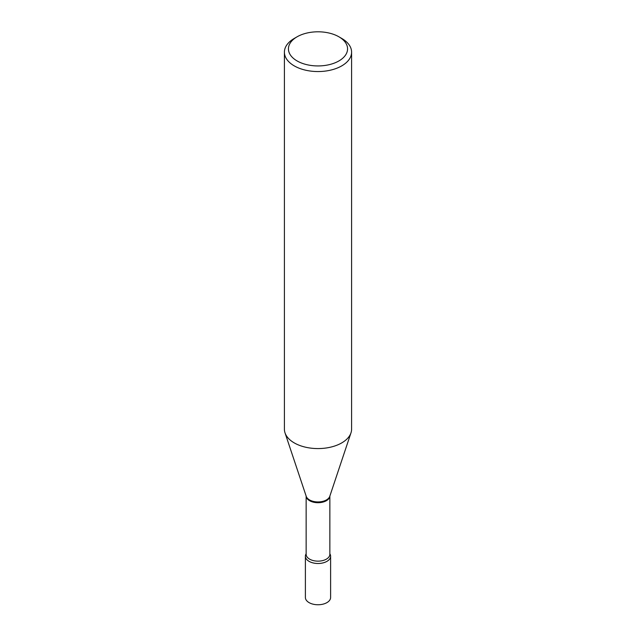 <?xml version="1.0" encoding="UTF-8"?>
<svg xmlns="http://www.w3.org/2000/svg" width="636" height="636" viewBox="0 0 636 636"><rect width="100%" height="100%" fill="white"/><g stroke="black" fill="none" stroke-linecap="round" stroke-linejoin="round"><path stroke-width="0.95" d="M305.391 556.222L305.391 597.474A12.609 7.274 0 0 0 309.088 602.626A12.609 7.274 0 0 0 322.826 604.2A12.609 7.274 0 0 0 330.609 597.474L330.609 556.222A12.609 7.274 0 0 0 329.853 553.741A12.609 7.274 0 0 1 326.912 561.365A12.609 7.274 0 0 1 311.235 562.359A12.609 7.274 0 0 1 306.147 553.741A12.609 7.274 0 0 0 305.391 556.222A12.609 7.274 0 0 0 309.088 561.365A12.609 7.274 0 0 0 322.826 562.947A12.609 7.274 0 0 0 330.609 556.222M294.245 38.446L297.091 36.801A29.566 17.069 0 0 0 297.091 60.937A29.566 17.069 0 0 0 338.909 60.937A29.566 17.069 0 0 0 338.909 36.801A29.566 17.069 0 0 0 297.091 36.801L294.245 38.446A33.597 19.398 0 0 0 284.403 52.16A33.597 19.398 0 0 0 305.145 70.079A33.597 19.398 0 0 0 341.755 65.874A33.597 19.398 0 0 0 351.597 52.16A33.597 19.398 0 0 0 341.755 38.446L338.909 36.801M284.403 52.16L284.403 429.181A33.597 19.398 0 0 0 285.015 432.854A33.597 19.398 0 0 0 308.158 447.728A33.597 19.398 0 0 0 341.755 442.895A33.597 19.398 0 0 0 350.985 432.854A33.597 19.398 0 0 0 351.597 429.181L351.597 52.16M306.155 496.112A11.853 6.845 0 0 0 313.659 502.233A11.853 6.845 0 0 0 326.379 500.707A11.853 6.845 0 0 0 329.846 496.112M285.015 432.854L306.226 496.326A11.989 6.924 0 0 0 314.486 501.637A11.989 6.924 0 0 0 326.475 499.912A11.989 6.924 0 0 0 329.774 496.326L350.985 432.854M306.147 496.088L306.147 554.306A11.853 6.845 0 0 0 313.461 560.626A11.853 6.845 0 0 0 326.379 559.147A11.853 6.845 0 0 0 329.853 554.306L329.853 496.088"/></g></svg>
